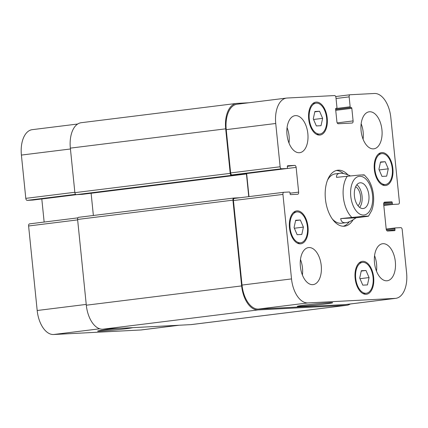 <?xml version="1.0" encoding="UTF-8"?>
<svg xmlns="http://www.w3.org/2000/svg" width="428" height="428" viewBox="0 0 428 428"><rect width="100%" height="100%" fill="white"/><g stroke="black" fill="none" stroke-linecap="round" stroke-linejoin="round"><path stroke-width="0.64" d="M359.643 207.398A12.958 7.233 82.9 0 0 362.002 195.617A12.958 7.233 82.9 0 0 356.834 184.778M357.979 205.74A10.192 5.692 82.9 0 0 360.472 195.81A10.192 5.692 82.9 0 0 355.625 186.79M362.96 208.548A12.958 7.233 -97.1 0 1 354.443 196.297A12.958 7.233 -97.1 0 1 360.055 182.804A12.958 7.233 -97.1 0 1 368.829 194.772A12.958 7.233 -97.1 0 1 363.249 208.522A12.958 7.233 -97.1 0 1 362.96 208.548M340.704 218.585L363.623 216.29C366.036 216.183 370.905 215.883 366.989 216.429L356.064 217.788L340.704 218.585C341.1 221.656 342.849 223.02 345.958 222.683C348.697 222.314 352.067 220.682 356.064 217.788M364.303 174.924L367.85 178.899C370.803 183.264 372.644 188.432 373.382 194.403C374.061 200.283 373.51 205.654 371.718 210.512L368.492 216.172L366.989 216.429M362.8 175.202C366.721 174.656 361.847 174.956 359.44 175.063L336.515 177.358C336.333 174.982 337.441 173.629 339.827 173.308L340.362 173.26C342.791 173.153 346.017 173.977 350.05 175.721M343.261 226.251A28.195 15.74 82.9 0 0 349.307 221.736M343.47 173.533A28.195 15.74 82.9 0 0 336.344 170.505M339.827 173.308L335.37 173.859A24.878 13.889 82.9 0 0 327.506 180.204M332.321 219.002A24.878 13.889 82.9 0 0 341.501 223.234L345.958 222.683M353.127 219.757A28.195 15.74 -97.1 0 1 344.642 226.187A28.195 15.74 -97.1 0 1 325.548 200.149A28.195 15.74 -97.1 0 1 337.692 170.226A28.195 15.74 -97.1 0 1 338.318 170.173A28.195 15.74 -97.1 0 1 347.953 174.865M324.916 304.014A17.757 0.589 -5.8 0 1 306.753 305.892A17.757 0.589 -5.8 0 1 297.337 306.325A17.757 0.589 -5.8 0 1 314.944 303.944A17.757 0.589 -5.8 0 1 332.668 302.735A17.757 0.589 -5.8 0 1 324.916 304.014M132.744 327.655A17.757 0.589 -5.8 0 1 125.206 328.816A17.757 0.589 -5.8 0 1 107.037 330.694A17.757 0.589 -5.8 0 1 97.621 331.128A17.757 0.589 -5.8 0 1 119.225 328.356M179.172 325.237L141.438 329.924A24.878 13.889 -97.1 0 1 140.882 329.972L53.591 334.514A24.878 13.889 -97.1 0 1 37.188 310.503L28.601 225.984A2.07 1.156 -97.1 0 1 29.505 223.871A2.07 1.156 -97.1 0 1 29.553 223.865L77.843 217.868M44.148 222.052L41.805 198.983A2.07 1.156 82.9 0 0 41.8 198.95M32.758 200.069A0.829 0.465 -97.1 0 1 32.742 200.074A0.829 0.465 -97.1 0 1 32.721 200.074L27.162 200.363A2.07 1.156 -97.1 0 1 25.798 198.362L21.4 155.075A24.878 13.889 -97.1 0 1 32.228 129.663L77.693 124.018M297.134 234.694L294.063 227.6L295.668 220.265L300.344 220.019L303.42 227.113L301.81 234.448L297.134 234.694M303.42 227.113L294.341 228.242M300.344 220.019L295.593 220.607M316.346 125.934L313.275 118.84L314.88 111.505L319.561 111.259L322.632 118.353L321.027 125.693L316.346 125.934M322.632 118.353L313.553 119.482M319.561 111.259L314.805 111.852M381.99 176.395L378.919 169.301L380.524 161.966L385.205 161.72L388.276 168.814L386.671 176.154L381.99 176.395M388.276 168.814L379.197 169.943M385.205 161.72L380.449 162.314M362.778 285.155L359.707 278.061L361.312 270.726L365.994 270.48L369.064 277.574L367.454 284.909L362.778 285.155M369.064 277.574L359.985 278.703M365.994 270.48L361.237 271.068M385.168 184.522A15.547 8.678 82.9 0 0 385.51 184.489A15.547 8.678 82.9 0 0 392.209 167.99A15.547 8.678 82.9 0 0 381.68 153.631A15.547 8.678 82.9 0 0 374.949 169.82A15.547 8.678 82.9 0 0 385.168 184.522M385.27 185.549A16.585 9.256 -97.1 0 1 374.372 169.873A16.585 9.256 -97.1 0 1 381.551 152.598A16.585 9.256 -97.1 0 1 392.786 167.92A16.585 9.256 -97.1 0 1 385.639 185.517A16.585 9.256 -97.1 0 1 385.27 185.549M319.523 134.055A15.547 8.678 82.9 0 0 319.866 134.028A15.547 8.678 82.9 0 0 326.564 117.529A15.547 8.678 82.9 0 0 316.035 103.169A15.547 8.678 82.9 0 0 309.305 119.359A15.547 8.678 82.9 0 0 319.523 134.055M319.625 135.088A16.585 9.256 -97.1 0 1 308.727 119.407A16.585 9.256 -97.1 0 1 315.907 102.137A16.585 9.256 -97.1 0 1 327.142 117.454A16.585 9.256 -97.1 0 1 319.994 135.055A16.585 9.256 -97.1 0 1 319.625 135.088M300.312 242.815A15.547 8.678 82.9 0 0 300.654 242.783A15.547 8.678 82.9 0 0 307.352 226.284A15.547 8.678 82.9 0 0 296.823 211.924A15.547 8.678 82.9 0 0 290.088 228.119A15.547 8.678 82.9 0 0 300.312 242.815M300.413 243.848A16.585 9.256 -97.1 0 1 289.515 228.167A16.585 9.256 -97.1 0 1 296.695 210.897A16.585 9.256 -97.1 0 1 307.925 226.214A16.585 9.256 -97.1 0 1 300.782 243.816A16.585 9.256 -97.1 0 1 300.413 243.848M365.956 293.276A15.547 8.678 82.9 0 0 366.298 293.25A15.547 8.678 82.9 0 0 372.997 276.75A15.547 8.678 82.9 0 0 362.468 262.385A15.547 8.678 82.9 0 0 355.732 278.58A15.547 8.678 82.9 0 0 365.956 293.276M366.058 294.309A16.585 9.256 -97.1 0 1 355.16 278.628A16.585 9.256 -97.1 0 1 362.339 261.358A16.585 9.256 -97.1 0 1 373.569 276.675A16.585 9.256 -97.1 0 1 366.427 294.277A16.585 9.256 -97.1 0 1 366.058 294.309M282.94 194.403A2.07 1.156 -97.1 0 1 283.839 192.284A2.07 1.156 -97.1 0 1 283.887 192.279L289.446 191.99A0.829 0.465 -97.1 0 1 289.991 192.787L290.098 193.82A0.829 0.465 82.9 0 0 290.644 194.622L297.706 194.253A2.07 1.156 82.9 0 0 297.749 194.248A2.07 1.156 82.9 0 0 298.653 192.129L296.139 167.396A2.07 1.156 82.9 0 0 294.774 165.395L287.712 165.759A0.829 0.465 82.9 0 0 287.691 165.764A0.829 0.465 82.9 0 0 287.332 166.61L287.439 167.642A0.829 0.465 -97.1 0 1 287.076 168.488A0.829 0.465 -97.1 0 1 287.06 168.488L281.501 168.776A2.07 1.156 -97.1 0 1 280.131 166.776L275.739 123.489A24.878 13.889 -97.1 0 1 286.562 98.076A24.878 13.889 -97.1 0 1 287.118 98.028L334.584 95.556A2.07 1.156 -97.1 0 1 335.948 97.557L336.954 107.455A0.829 0.465 -97.1 0 1 336.595 108.3A0.829 0.465 -97.1 0 1 336.574 108.3L335.996 108.332A0.829 0.465 82.9 0 0 335.98 108.332A0.829 0.465 82.9 0 0 335.616 109.183L336.895 121.755A2.07 1.156 82.9 0 0 338.259 123.756L352.153 123.034A2.07 1.156 82.9 0 0 352.201 123.029A2.07 1.156 82.9 0 0 353.1 120.91L351.827 108.338A0.829 0.465 82.9 0 0 351.276 107.535L350.698 107.567A0.829 0.465 -97.1 0 1 350.152 106.765L349.146 96.872A2.07 1.156 -97.1 0 1 350.05 94.754A2.07 1.156 -97.1 0 1 350.093 94.749L374.409 93.486A24.878 13.889 -97.1 0 1 390.812 117.497L399.399 202.016A2.07 1.156 -97.1 0 1 398.495 204.129A2.07 1.156 -97.1 0 1 398.447 204.135L392.893 204.424A0.829 0.465 -97.1 0 1 392.348 203.626L392.241 202.594A0.829 0.465 82.9 0 0 391.695 201.791L384.633 202.16A2.07 1.156 82.9 0 0 384.585 202.166A2.07 1.156 82.9 0 0 383.681 204.284L386.195 229.017A2.07 1.156 82.9 0 0 387.565 231.018L394.627 230.655A0.829 0.465 82.9 0 0 394.643 230.649A0.829 0.465 82.9 0 0 395.007 229.804L394.9 228.771A0.829 0.465 -97.1 0 1 395.258 227.926A0.829 0.465 -97.1 0 1 395.279 227.926L400.838 227.637A2.07 1.156 -97.1 0 1 402.202 229.638L406.6 272.925A24.878 13.889 -97.1 0 1 395.772 298.337A24.878 13.889 -97.1 0 1 395.221 298.386L307.93 302.928A24.878 13.889 -97.1 0 1 291.522 278.917L282.94 194.403L233.437 200.55A2.07 1.156 -97.1 0 1 234.341 198.431A2.07 1.156 -97.1 0 1 234.384 198.426L283.796 192.29M373.398 148.869A18.655 10.416 -97.1 0 1 361.136 131.23A18.655 10.416 -97.1 0 1 369.214 111.799A18.655 10.416 -97.1 0 1 381.851 129.031A18.655 10.416 -97.1 0 1 373.815 148.832A18.655 10.416 -97.1 0 1 373.398 148.869M299.306 152.726A18.655 10.416 -97.1 0 1 287.044 135.088A18.655 10.416 -97.1 0 1 295.122 115.656A18.655 10.416 -97.1 0 1 307.759 132.889A18.655 10.416 -97.1 0 1 299.723 152.689A18.655 10.416 -97.1 0 1 299.306 152.726M312.708 284.652A18.655 10.416 -97.1 0 1 300.44 267.013A18.655 10.416 -97.1 0 1 308.524 247.582A18.655 10.416 -97.1 0 1 321.155 264.814A18.655 10.416 -97.1 0 1 313.119 284.615A18.655 10.416 -97.1 0 1 312.708 284.652M386.8 280.795A18.655 10.416 -97.1 0 1 374.537 263.156A18.655 10.416 -97.1 0 1 382.616 243.725A18.655 10.416 -97.1 0 1 395.253 260.957A18.655 10.416 -97.1 0 1 387.217 280.757A18.655 10.416 -97.1 0 1 386.8 280.795M363.088 139.223A18.655 10.416 82.9 0 0 361.162 123.735M288.996 143.08A18.655 10.416 82.9 0 0 287.07 127.592M302.398 275.011A18.655 10.416 82.9 0 0 300.472 259.523M376.49 271.154A18.655 10.416 82.9 0 0 374.564 255.666M91.116 193.242A2.07 1.156 -97.1 0 1 91.116 193.258L93.374 215.487M233.79 198.052L78.549 217.328A2.07 1.156 82.9 0 0 78.501 217.333A2.07 1.156 82.9 0 0 77.602 219.452L86.312 305.201A24.878 13.889 82.9 0 0 102.715 329.218L190.931 324.622A24.878 13.889 82.9 0 0 191.487 324.574L346.819 305.287A24.878 13.889 -97.1 0 1 346.263 305.335L258.047 309.925A24.878 13.889 -97.1 0 1 241.643 285.915L232.934 200.16A2.07 1.156 -97.1 0 1 233.832 198.041A2.07 1.156 -97.1 0 1 233.881 198.036L239.899 197.725A0.829 0.465 -97.1 0 1 239.974 197.731M237.963 174.587A0.829 0.465 -97.1 0 1 237.615 175.047A0.829 0.465 -97.1 0 1 237.599 175.052L231.58 175.362A2.07 1.156 -97.1 0 1 230.211 173.361L225.69 128.839A24.878 13.889 -97.1 0 1 236.513 103.426L81.181 122.713A24.878 13.889 82.9 0 0 70.353 148.125L74.879 192.654A2.07 1.156 82.9 0 0 76.243 194.654L82.267 194.339A0.829 0.465 82.9 0 0 82.283 194.339A0.829 0.465 82.9 0 0 82.299 194.333M248.984 196.613L246.64 173.543A2.07 1.156 82.9 0 0 246.635 173.511M237.594 174.635A0.829 0.465 -97.1 0 1 237.572 174.635A0.829 0.465 -97.1 0 1 237.556 174.635L231.997 174.929A2.07 1.156 -97.1 0 1 230.633 172.928L226.235 129.636A24.878 13.889 -97.1 0 1 237.064 104.223L286.562 98.076M395.772 298.337L346.273 304.485A24.878 13.889 -97.1 0 1 345.717 304.533L258.426 309.075A24.878 13.889 -97.1 0 1 242.023 285.064L233.437 200.55M350.307 303.982A24.878 13.889 -97.1 0 1 346.819 305.287M248.754 196.639L246.448 173.966A2.07 1.156 82.9 0 0 246.384 173.543M236.513 103.426A24.878 13.889 -97.1 0 1 237.069 103.378L248.829 102.763M357.278 212.122A19.485 10.877 82.9 0 0 372.638 200.716A19.485 10.877 82.9 0 0 359.686 176.288A19.485 10.877 82.9 0 0 350.666 190.61A19.485 10.877 82.9 0 0 357.278 212.122M347.44 175.999A24.878 13.889 82.9 0 0 351.629 217.226M77.645 219.896L28.601 225.984M76.938 194.617L41.805 198.983M32.742 200.074L76.484 194.638L32.721 200.074M75.579 194.349L27.162 200.363M74.841 192.274L25.798 198.362M70.443 148.987L21.4 155.075M178.893 325.248L140.882 329.972M99.671 328.795L53.591 334.514M86.231 304.41L37.188 310.503M290.034 193.205L298.653 192.129M246.64 173.543L296.139 167.396M287.332 166.321L294.774 165.395M287.076 168.488L237.572 174.635L287.06 168.488M231.997 174.929L281.501 168.776M230.633 172.928L280.131 166.776M226.235 129.636L275.739 123.489M337.205 122.884L353.1 120.91M335.734 110.338L351.827 108.338M335.648 109.477L351.276 107.535M335.707 108.562L350.152 106.765M335.643 109.44L350.698 107.567M336.044 98.499L349.146 96.872M350.05 94.754L335.691 96.535L350.002 94.765M383.814 205.552L392.893 204.424M383.723 204.696L392.348 203.626M383.675 203.658L392.241 202.594M383.895 202.76L391.695 201.791M386.987 230.799L395.007 229.804M395.258 227.926L386.2 229.05L395.242 227.931M386.372 229.831L394.9 228.771M345.717 304.533L395.221 298.386M258.426 309.075L307.93 302.928M242.023 285.064L291.522 278.917M86.312 305.201L241.643 285.915M258.047 309.925L102.715 329.218M77.602 219.452L232.934 200.16M91.116 193.258L246.448 173.966M82.267 194.339L237.599 175.052M76.243 194.654L231.58 175.362M74.879 192.654L230.211 173.361M70.353 148.125L225.69 128.839M190.931 324.622L346.263 305.335M381.68 153.631L378.486 154.026M385.51 184.489L382.316 184.885M316.035 103.169L312.841 103.565M319.866 134.028L316.672 134.424M296.823 211.924L293.624 212.325M300.654 242.783L297.46 243.184M362.468 262.385L359.269 262.787M366.298 293.25L363.105 293.645M29.505 223.871L77.843 217.863M234.341 198.431L283.839 192.284M78.501 217.333L233.832 198.041M82.283 194.339L237.615 175.047"/></g></svg>
